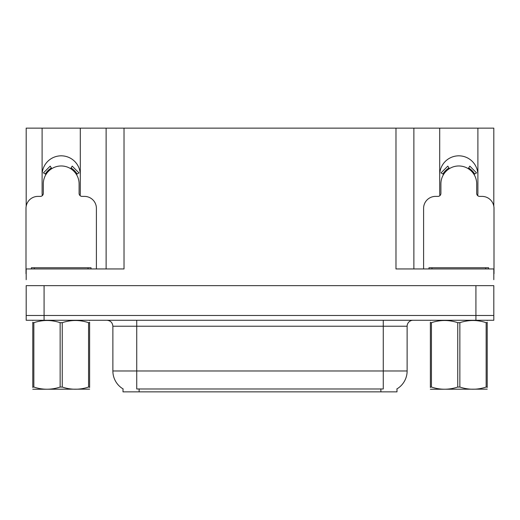 <?xml version="1.0" encoding="UTF-8"?>
<svg xmlns="http://www.w3.org/2000/svg" width="520" height="520" viewBox="0 0 520 520"><rect width="100%" height="100%" fill="white"/><g stroke="black" fill="none" stroke-linecap="round" stroke-linejoin="round"><path stroke-width="0.78" d="M477.685 195.631A19.091 19.091 0 0 0 477.893 192.816L477.893 128.141L493.818 128.141L493.818 206.271M80.087 195.631A19.091 19.091 0 0 0 80.294 192.816L80.294 128.141L106.126 128.141L106.126 268.95M396.988 388.882L396.988 391.859L123.013 391.859L123.013 388.882M42.107 174.922A19.091 19.091 0 0 1 61.204 155.825A19.091 19.091 0 0 1 80.294 174.922M44.077 320.262L493.818 320.262L493.818 315.484L26.182 315.484L26.182 285.656L44.077 285.656L44.077 315.484L26.182 315.484L26.182 320.262L44.077 320.262L44.077 315.484L493.818 315.484L493.818 285.656L44.077 285.656M106.126 128.141L395.974 128.141L395.974 268.95L493.818 268.95L493.818 279.689M26.182 279.689L26.182 268.95L124.026 268.95L124.026 128.141M42.315 195.631A19.091 19.091 0 0 1 42.107 192.816L42.107 128.141L26.182 128.141L26.182 206.271M395.974 128.141L413.875 128.141L413.875 268.95M413.875 128.141L439.706 128.141L439.706 192.816A19.091 19.091 0 0 0 439.913 195.631M477.893 128.141L439.706 128.141M42.107 128.141L80.294 128.141M477.893 174.922A19.091 19.091 0 0 0 458.796 155.825A19.091 19.091 0 0 0 439.706 174.922M123.188 388.986A20.885 20.885 0 0 1 112.873 370.975L136.734 370.975L136.734 388.986L383.266 388.986L383.266 370.975L407.128 370.975L407.128 326.228A5.967 5.967 0 0 1 413.094 320.262M112.873 370.975L112.873 326.228C112.515 322.601 110.526 320.613 106.906 320.262M396.812 388.986A20.885 20.885 0 0 0 407.128 370.975M493.818 320.262L493.818 315.484M96.401 268.95L96.401 208.332A11.934 11.934 0 0 0 84.468 196.397L82.082 196.397A2.983 2.983 0 0 1 79.099 193.414L79.099 183.872A17.901 17.901 0 0 0 61.204 165.971A17.901 17.901 0 0 0 43.303 183.872L43.303 193.414A2.983 2.983 0 0 1 40.32 196.397L37.934 196.397A11.934 11.934 0 0 0 26 208.332L26 273.721A11.934 11.934 0 0 1 26.182 273.721M70.629 168.656L72.202 166.12L78.949 172.868L76.414 174.441M45.988 174.441L43.453 172.868L50.2 166.12L51.773 168.656M31.369 268.95L31.369 267.755L91.033 267.755L91.033 268.95M89.616 389.155L32.786 389.253M89.616 387.452L89.616 387.056C89.616 389.948 89.616 389.948 89.616 387.056L88.562 387.056L88.562 322.673C79.827 319.781 71.058 319.781 62.257 322.673L60.145 322.673C51.415 319.781 42.647 319.781 33.846 322.673L32.786 322.673C32.786 319.781 32.786 319.781 32.786 322.673L32.786 322.283M62.257 322.673L62.257 387.056C70.986 389.948 79.755 389.948 88.562 387.056M62.257 387.056L60.145 387.056L60.145 322.673M89.616 322.283L89.616 322.673C89.616 319.781 89.616 319.781 89.616 322.673L88.562 322.673M89.616 320.541L89.245 320.262M89.616 322.673L89.616 387.056M33.846 322.673L33.846 387.056L32.786 387.056L32.786 322.673M33.846 387.056C42.575 389.948 51.343 389.948 60.145 387.056M32.786 387.056C32.786 389.948 32.786 389.948 32.786 387.056L32.786 387.452M493.818 273.721A11.934 11.934 0 0 1 494 273.721L494 208.332A11.934 11.934 0 0 0 482.066 196.397L479.681 196.397A2.983 2.983 0 0 1 476.697 193.414L476.697 183.872A17.901 17.901 0 0 0 458.796 165.971A17.901 17.901 0 0 0 440.901 183.872L440.901 193.414A2.983 2.983 0 0 1 437.918 196.397L435.532 196.397A11.934 11.934 0 0 0 423.599 208.332L423.599 268.95M468.228 168.656L469.8 166.12L476.548 172.868L474.012 174.441M443.586 174.441L441.051 172.868L447.798 166.12L449.371 168.656M428.968 268.95L428.968 267.755L488.631 267.755L488.631 268.95M487.214 389.155L430.385 389.253M487.214 387.452L487.214 387.056C487.214 389.948 487.214 389.948 487.214 387.056L486.154 387.056L486.154 322.673C477.425 319.781 468.656 319.781 459.856 322.673L457.743 322.673C449.013 319.781 440.245 319.781 431.438 322.673L430.385 322.673C430.385 319.781 430.385 319.781 430.385 322.673L430.385 322.283M459.856 322.673L459.856 387.056C468.585 389.948 477.353 389.948 486.154 387.056M459.856 387.056L457.743 387.056L457.743 322.673M487.214 322.283L487.214 322.673C487.214 319.781 487.214 319.781 487.214 322.673L486.154 322.673M487.214 320.541L486.844 320.262M487.214 322.673L487.214 387.056M431.438 322.673L431.438 387.056L430.385 387.056L430.385 322.673M431.438 387.056C440.174 389.948 448.942 389.948 457.743 387.056M430.385 387.056C430.385 389.948 430.385 389.948 430.385 387.056L430.385 387.452M475.924 285.656L475.924 320.262M380.881 391.859L380.881 388.882M139.12 391.859L139.12 388.882M383.266 320.262L383.266 326.228L112.873 326.228M407.128 326.228L383.266 326.228L383.266 370.975L136.734 370.975L136.734 320.262M77.097 174.018A18.701 18.701 0 0 0 71.052 167.973M51.35 167.973A18.701 18.701 0 0 0 45.305 174.018M76.583 174.337A18.096 18.096 0 0 0 70.733 168.487M51.669 168.487A18.096 18.096 0 0 0 45.819 174.337M88.049 267.755L88.049 268.95M34.352 267.755L34.352 268.95M474.695 174.018A18.701 18.701 0 0 0 468.65 167.973M448.949 167.973A18.701 18.701 0 0 0 442.904 174.018M474.182 174.337A18.096 18.096 0 0 0 468.332 168.487M449.267 168.487A18.096 18.096 0 0 0 443.417 174.337M485.647 267.755L485.647 268.95M431.951 267.755L431.951 268.95M33.157 320.262L32.786 320.476M430.755 320.262L430.385 320.476"/></g></svg>
